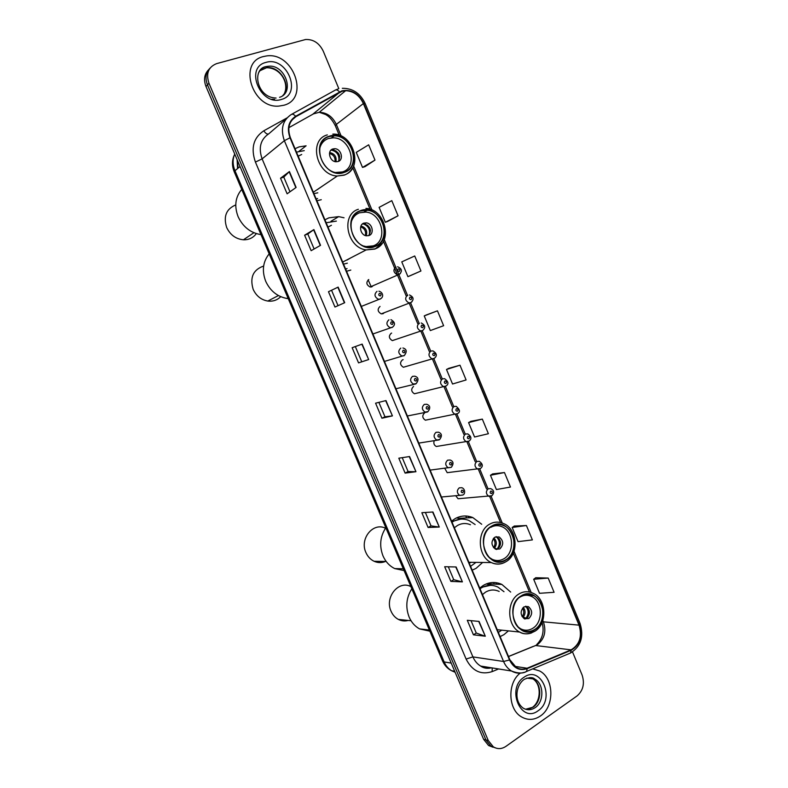 <?xml version="1.0" encoding="UTF-8"?>
<svg xmlns="http://www.w3.org/2000/svg" width="788" height="788" viewBox="0 0 788 788"><rect width="100%" height="100%" fill="white"/><g stroke="black" fill="none" stroke-linecap="round" stroke-linejoin="round"><path stroke-width="1.18" d="M510.673 592.064L501.867 584.43C495.593 581.564 489.387 581.899 483.261 585.445L479.725 588.104M500.114 636.605L503.926 634.665L508.427 630.873M481.704 524.266L472.839 517.588C466.831 515.165 460.941 515.5 455.178 518.593L451.573 521.124M472.189 570.167L476.08 568.355L482.63 562.465M344.041 217.784L338.682 216.631L328.882 217.843L324.912 219.803M346.543 271.269L350.808 270.067M299.085 151.247L306.099 145.819L299.085 146.893L295.037 148.715M316.914 200.763L321.268 199.709M380.033 306.443C377.196 309.211 377.6 311.684 381.234 313.87L383.076 313.713L384.377 312.619M391.636 333.088L391.252 333.226C388.464 335.954 388.819 338.416 392.335 340.623L395.438 339.549M403.141 359.673L402.422 359.899C399.683 362.579 399.999 365.031 403.387 367.257L406.441 366.351M413.542 386.455C410.853 389.105 411.139 391.547 414.399 393.783L417.384 393.035M368.764 279.543C365.878 282.35 366.321 284.842 370.104 287.009L371.818 286.842L373.256 285.581M424.624 412.902C421.974 415.512 422.23 417.945 425.372 420.191L428.268 419.59M434.208 440.738C433.351 443.339 434.05 445.259 436.316 446.481L439.113 446.028M444.816 468.427L447.21 472.672L449.899 472.347M455.848 495.879L458.064 498.745L460.635 498.538M208.534 69.817C204.309 74.23 203.462 79.785 205.993 86.483L483.635 739.321L488.58 745.507L492.963 747.211M210.012 68.142C205.776 72.565 204.929 78.14 207.471 84.858L485.95 739.932L490.904 746.138L495.307 747.851L490.904 746.138L485.95 739.932L207.471 84.858C204.929 78.14 205.776 72.565 210.012 68.142M465.777 515.992L466.585 517.913M493.643 582.49L494.322 584.115M496.519 584.203L495.859 582.647M468.702 517.805L468.042 516.219M263.478 56.549C237.562 62.154 252.268 108.833 279.021 106.075L283.916 105.237C310.098 98.638 293.353 51.456 266.344 55.978L263.478 56.549C237.562 62.154 252.268 108.833 279.021 106.075L283.916 105.237C310.098 98.638 293.353 51.456 266.344 55.978L263.478 56.549M520.159 673.159C507.206 682.94 507.945 709.417 521.489 716.883C527.802 720.468 534.077 720.183 540.312 716.046C554.752 706.737 554.191 678.153 539.563 670.943L532.698 668.874L539.563 670.943C554.191 678.153 554.752 706.737 540.312 716.046C534.077 720.183 527.802 720.468 521.489 716.883C507.945 709.417 507.206 682.94 520.159 673.159M342.12 91.25L345.656 90.689C353.576 91.083 359.476 95.368 363.376 103.563L579.032 625.15C582.342 636.389 579.692 644.623 571.083 649.854L527.073 668.234C523.39 669.702 519.794 669.445 516.298 667.475L509.846 659.763L290.388 137.664C287.167 128.355 288.999 121.362 295.864 116.693L342.12 91.25M341.943 90.827L295.618 116.289C288.575 121.076 286.704 128.237 290.004 137.792L509.521 659.98C513.668 668.214 519.558 671.1 527.182 668.657L571.182 650.267C580.007 644.909 582.726 636.468 579.338 624.943L363.731 103.455C358.599 93.368 351.34 89.162 341.943 90.827M548.192 578.057L533.683 579.259L539.524 593.305L554.092 592.3L548.192 578.057L535.781 577.722M526.423 525.527L512.17 527.477L518.051 541.642L532.383 539.898L526.423 525.527L514.308 526.039M504.468 472.544L490.461 475.262L496.401 489.545L510.476 487.043L504.468 472.544L492.658 473.913M482.325 419.108L468.574 422.595L474.563 437.005L488.383 433.725L482.325 419.108L470.82 421.344M365.011 166.642L374.989 160.092L368.666 144.815L356.265 152.379L362.519 167.42L365.13 166.613M387.755 221.389L398.068 215.784L391.794 200.644L379.117 207.362L385.322 222.275L387.863 221.359M410.302 275.672L420.95 270.983L414.724 255.982L401.772 261.872L407.918 276.657L410.41 275.623M437.458 310.827L424.23 315.909L430.327 330.566L443.624 325.71L437.458 310.827L426.584 314.855M459.985 365.208L446.5 369.483L452.539 384.012L466.102 379.954L459.985 365.208L448.796 368.331M338.81 88.64L323.247 51.141C319.248 43.044 313.348 39.173 305.557 39.518L216.661 63.611C208.367 66.921 205.806 73.461 208.958 83.233L488.274 740.553L493.249 746.768C497.425 749.329 501.651 749.191 505.926 746.364L577.062 695.922C583.169 690.544 584.844 683.57 582.096 675.001L572.512 651.912M439.28 527.034L428.091 527.487L421.846 512.702L432.937 511.993L439.28 527.034L432.612 512.023M462.389 581.869L450.864 581.386L444.668 566.73L456.114 566.966L462.389 581.869L455.769 566.956M485.3 636.212L473.43 634.823L467.294 620.294L479.074 621.437L485.3 636.212L478.72 621.407M368.676 359.555L358.55 362.884L352.137 347.705L362.165 344.1L368.676 359.555L361.869 344.208M344.711 302.7L334.959 307.034L328.478 291.718L338.141 287.108L344.711 302.7M320.529 245.334L311.142 250.683L304.611 235.218L313.9 229.594L320.529 245.334M296.121 187.436L287.118 193.809L280.528 178.216L289.423 171.548L296.121 187.436M415.956 471.707L405.111 473.105L398.817 458.192L409.563 456.538L415.956 471.707L409.238 456.587M392.424 415.887L381.934 418.241L375.581 403.19L385.972 400.57L392.424 415.887L385.657 400.649M381.934 418.241L384.958 416.773M378.88 402.363L384.968 416.783L392.109 415.946M405.111 473.105L408.086 471.549L415.631 471.736M280.528 178.216L283.788 177.113L289.423 171.548M304.611 235.218L307.812 234.026L313.9 229.594M328.478 291.718L338.141 287.108M358.55 362.884L368.37 359.643M473.43 634.823L476.257 633.03M471.037 620.658L476.277 633.06L484.935 636.133M450.864 581.386L453.74 579.673M448.303 566.808L453.75 579.702L462.034 581.82M428.091 527.487L431.016 525.852M425.372 512.476L431.026 525.872L438.936 527.024M446.5 369.483L448.894 368.272M424.23 315.909L426.682 314.806M420.95 270.983L407.918 276.657M398.068 215.784L385.322 222.275M374.989 160.092L362.519 167.42M468.574 422.595L470.919 421.294M490.461 475.262L492.746 473.854M512.17 527.477L514.397 525.98M533.683 579.259L535.87 577.663M361.633 361.505L355.319 346.562M338.052 305.655L331.63 290.437M314.126 248.978L307.812 234.016M289.984 191.789L283.779 177.093M408.095 471.569L402.225 457.661M304.247 150.626L296.465 152.133M329.256 136.531C312.176 140.993 319.898 172.483 338.18 172.887L344.12 172.148C361.328 167.174 352.669 135.457 334.201 135.832L329.256 136.531M301.696 154.478L298.169 156.172M313.919 193.641L317.791 192.814M316.155 198.96L317.613 198.507M319.554 149.247C320.706 143.81 323.681 140.225 328.498 138.491L333.166 137.831C350.512 137.496 358.619 167.273 342.455 171.942L335.589 172.483M332.861 148.962C326.833 150.597 329.66 161.717 336.121 161.767L338.101 161.51C344.149 159.806 341.204 148.666 334.723 148.705L332.861 148.962M338.387 161.402C340.977 155.817 339.185 151.995 333.029 149.947L330.783 150.35M322.922 185.751L317.318 189.622M332.339 149.168L333.59 149.533M335.846 150.784L339.707 156.408M331.472 150.104C336.959 151.523 339.411 155.088 338.84 160.811M241.729 189.416C235.307 197.039 234.105 206.141 238.124 216.72C243.009 226.974 250.633 232.952 260.986 234.627M235.76 204.919C226.225 208.948 223.201 216.493 226.698 227.565C230.283 234.962 235.858 239.04 243.433 239.788C248.9 239.907 253.194 237.848 256.307 233.612M336.377 221.093L326.153 222.758M360.333 211.007C344.583 215.784 350.227 245.068 367.297 246.969L375.029 246.211C390.897 240.951 384.396 211.46 367.109 210.248L360.333 211.007M331.433 225.279L327.985 227.102M343.558 264.147L347.35 263.182M345.627 269.072L347.055 268.56M351.182 222.167C352.6 217.547 355.368 214.425 359.505 212.79L365.898 212.071C382.131 213.223 388.218 240.921 373.305 245.856L366.065 246.565L364.164 246.122M363.82 223.142C358.254 224.876 360.343 235.218 366.381 235.809L369.001 235.533C374.576 233.74 372.389 223.368 366.321 222.866L363.82 223.142M368.607 235.671C371.847 230.431 370.498 226.501 364.539 223.871L362.322 224.048M350.424 258.06L346.917 260.119M364.105 223.043L365.208 223.496M367.641 225.25L370.478 230.5M363.16 223.861C368.38 225.831 370.399 229.564 369.208 235.051M269.181 253.854C262.887 261.685 261.734 270.845 265.723 281.326C270.195 290.861 277.199 296.554 286.724 298.425L288.241 298.613M263.635 266.049C253.125 269.723 249.648 277.514 253.194 289.413C256.287 295.973 261.153 299.854 267.792 301.055C272.904 301.646 277.209 300.189 280.715 296.672M460.507 519.154L451.76 521.587M470.574 566.345L476.001 562.376M475.125 524.542L469.087 520.543C463.718 518.356 458.449 518.652 453.307 521.42L452.026 522.208M470.475 524.739C466.053 522.917 461.729 523.153 457.503 525.448L454.361 527.763M491.879 526.285C480.138 532.245 481.064 555.156 493.318 560.317C497.612 562.268 501.789 562.08 505.837 559.756C517.647 553.403 516.179 530.403 503.739 525.635C499.69 523.941 495.741 524.158 491.879 526.285M469.205 563.065L471.224 562.317M490.776 527.33C494.411 525.32 498.134 525.123 501.946 526.719C513.638 531.201 514.988 552.802 503.896 558.761C500.084 560.938 496.164 561.115 492.136 559.293L489.2 557.382M494.884 537.17C490.835 541.346 491.032 545.345 495.465 549.157L499.799 548.95C503.837 544.715 503.621 540.716 499.139 536.953L494.884 537.17M496.41 549.492L497.671 548.97C501.71 544.744 501.483 540.755 497.011 536.992L496.046 536.677M470.731 562.307L469.983 562.819M456.548 517.883L462.054 519.085M456.626 517.854L457.375 518.071M499.336 538.992L499.562 547.079M496.233 536.628C500.065 540.509 500.35 544.666 497.1 549.088L497.159 549.236M493.505 547.601L497.1 549.088M385.834 527.743C380.121 536.421 379.176 545.808 382.998 555.895C385.598 561.765 389.499 566.001 394.729 568.581L404.077 570.571M385.174 528.068C372.862 522.168 359.436 538.962 365.928 552.575C367.73 556.624 370.459 559.529 374.113 561.283C377.915 562.977 381.717 563.026 385.519 561.44M490.431 585.317L480.237 587.651M498.361 632.429L501.71 630.154M503.995 591.709L497.888 587.06C492.283 584.489 486.738 584.785 481.261 587.947L480.01 588.774M499.178 591.453C494.569 589.316 490.018 589.552 485.526 592.162L482.453 594.595M521.075 596.26C509.964 602.465 510.388 624.49 521.804 629.947C526.246 632.193 530.6 631.996 534.885 629.356C546.045 622.776 545.129 600.683 533.545 595.59C529.329 593.6 525.172 593.827 521.075 596.26M519.41 597.481L519.913 597.146C523.774 594.851 527.684 594.644 531.654 596.516C542.538 601.313 543.385 622.057 532.885 628.223C528.876 630.705 524.778 630.883 520.612 628.785L517.805 626.755M523.981 606.878C520.1 611.005 520.208 614.965 524.296 618.747L528.837 618.531C532.708 614.345 532.57 610.385 528.443 606.652L523.981 606.878M524.916 619.013L526.64 618.334C530.491 614.167 530.363 610.217 526.246 606.494L525.606 606.218M486.285 583.918L491.643 585.356M501.867 584.43L486.629 583.78L487.841 584.312M528.246 608.306C529.457 611.429 529.3 614.453 527.763 617.368M525.655 606.208C528.876 610.079 528.975 614.069 525.96 618.206L526.138 618.619M522.011 616.433L525.96 618.206M411.829 588.774C406.244 597.649 405.337 607.075 409.13 617.083C411.474 622.412 414.941 626.342 419.541 628.883L429.893 631.188M410.794 586.567C398.61 579.919 384.436 597.373 391.084 611.271C392.7 614.955 395.123 617.664 398.344 619.398C401.516 621.003 404.796 621.358 408.184 620.442M205.993 86.483L208.958 83.233M483.635 739.321L488.274 740.553M234.716 154.015C232.499 159.274 232.598 164.85 234.982 170.75L240.025 166.514M234.263 171.882L234.982 170.75L444.146 661.94L451.209 663.092M442.58 660.965L444.146 661.94C445.831 665.801 448.283 668.726 451.514 670.696L455.109 672.253M237.286 160.062L238.074 168.149M571.083 649.854L535.604 645.53L537.751 644.387C544.547 638.753 546.439 631.277 543.444 621.959L542.824 620.471M363.376 103.563L336.328 124.415C332.585 116.624 326.892 112.576 319.248 112.28L313.506 113.856L288.881 127.666M335.658 89.93L338.032 88.995M291.757 114.25L335.018 90.265C336.269 89.438 337.756 89.97 339.48 91.881M509.521 659.98L503.571 661.477L284.36 140.688L290.004 137.792M524.158 672.351C519.814 673.789 515.608 673.356 511.55 671.031C508.063 668.913 505.404 665.732 503.571 661.477L472.918 656.906C474.691 660.974 477.262 664.038 480.65 666.067C484.059 668.017 487.634 668.598 491.367 667.791M527.182 668.657L526.581 671.435L525.182 672.016M286.221 118.83L268.816 133.773C260.503 139.417 258.267 147.78 262.118 158.881L284.36 140.688C280.351 129.065 282.636 120.357 291.215 114.546C292.407 113.748 293.865 114.329 295.618 116.289M571.182 650.267L570.522 653.016L569.094 653.616M579.338 624.943L580.037 623.397L365.159 103.494L363.731 103.455M498.617 668.953L492.155 671.612C480.877 675.188 472.189 670.992 466.092 659.044L255.42 162.082C250.623 148.233 253.421 137.802 263.813 130.788L286.98 117.934M255.42 162.082L262.118 158.881L472.918 656.906L466.092 659.044M263.813 130.788C265.418 133.221 266.945 134.295 268.393 134.019M492.214 667.928L492.155 671.612M527.073 668.234L514.643 666.323M508.496 656.562L535.604 645.53M579.032 625.15L542.371 621.732M531.181 592.487L514.012 551.245M502.261 523.035L491.082 496.164M488.008 488.777L479.725 468.89M476.641 461.492L468.328 441.516M465.235 434.08L456.882 414.015M453.77 406.549L445.387 386.386M442.265 378.89L433.833 358.648M430.701 351.113L422.23 330.773M419.275 323.681L410.578 302.779M407.623 295.687L407.416 295.185M407.416 295.175L384.249 239.532M371.966 210.012L353.615 165.933M341.174 136.048L336.328 124.415L335.294 125.686C330.911 117.067 326.882 115.343 325.602 114.496L319.248 112.28L345.656 90.689M339.707 92.275L312.678 114.319M295.864 116.693L292.013 119.953M489.358 667.466L489.368 668.254M335.324 125.765L339.283 135.27M344.425 302.828L337.855 287.246M320.253 245.492L313.624 229.771M295.855 187.623L289.166 171.764M282.715 95.624C292.19 86.483 280.164 65.532 266.6 67.729L259.705 70.841M279.563 97.328C295.411 92.541 284.724 63.67 268.038 66.3L265.989 66.694C262.424 67.758 259.863 70.014 258.306 73.471M271.742 99.258L274.608 99.377M281.474 99.416C302.71 94.028 286.724 55.721 265.94 62.41C244.132 67.453 260.71 106.735 281.474 99.416M344.228 172.414C364.45 166.357 348.917 128.927 329.148 136.265C308.404 142.007 324.489 180.373 344.228 172.414M352.502 168.12C350.522 171.518 347.725 173.862 344.12 175.163L337.313 176.01C316.658 175.497 308 139.919 327.315 134.896M329.64 152.527C334.575 153.591 336.693 156.674 335.993 161.757M329.463 153.493C333.501 154.635 335.363 157.344 335.048 161.599M525.626 709.249L533.023 707.21C542.144 701.418 541.898 683.373 532.678 678.744L529.733 677.601M532.649 707.2C541.366 700.827 541.346 683.708 532.678 678.744L534.776 679.089C532.836 677.079 529.319 677.168 524.227 679.355C515.884 685.067 513.599 701.271 523.311 708.195C527.27 710.402 531.21 710.224 535.131 707.644C544.272 701.832 544.015 683.728 534.776 679.089L526.729 678.123M538.096 710.766C555.717 699.419 541.208 664.678 524.03 677.247C505.945 688.397 520.957 723.945 538.096 710.766M375.127 246.477C394.906 239.68 379.55 202.674 360.224 210.751C339.933 217.242 355.831 255.154 375.127 246.477M382.16 243.305L374.96 249.067L366.154 249.914C346.858 247.727 340.544 214.641 358.353 209.273M360.953 225.989C365.829 227.545 367.602 230.805 366.253 235.789M360.668 226.885C364.677 228.422 366.233 231.317 365.356 235.553M505.945 560.002C523.902 550.182 509.294 514.988 491.771 526.039C473.352 535.633 488.461 571.655 505.945 560.002M489.742 524.109C494.096 521.715 498.548 521.479 503.108 523.38C517.174 528.068 519.617 554.141 506.063 561.647C501.257 564.454 496.341 564.769 491.308 562.573C477.469 556.712 476.474 530.817 489.742 524.109M504.891 562.307C500.449 564.612 495.928 564.7 491.308 562.573L468.87 562.287M493.899 537.918C496.844 541.031 497.08 544.36 494.618 547.896M493.239 538.667C495.524 541.602 495.603 544.577 493.485 547.581M534.983 629.592C552.546 619.132 538.096 584.332 520.976 596.014C502.951 606.277 517.893 641.885 534.983 629.592M518.908 593.994C523.528 591.256 528.216 591 532.964 593.236C546.064 598.299 547.946 623.357 535.101 631.119C528.896 634.33 523.754 634.635 519.676 632.065C506.782 625.869 506.349 600.978 518.908 593.994M531.801 632.823C527.694 634.399 523.656 634.153 519.676 632.065L497.198 629.681M523.291 607.4C525.606 610.483 525.645 613.635 523.419 616.837M522.562 608.178C524.237 611.035 524.128 613.793 522.227 616.443M400.393 273.485L399.053 274.579L397.27 274.746C393.37 272.461 392.897 269.86 395.871 266.935M398.255 268.875C397.231 270.294 397.576 271.141 399.319 271.427C400.353 270.008 399.999 269.161 398.255 268.875M371.355 286.99L368.144 279.898M411.996 301.725L410.755 302.71L408.864 302.868C405.101 300.563 404.677 297.972 407.593 295.106M409.996 297.086C408.982 298.524 409.327 299.371 411.06 299.627C412.075 298.189 411.73 297.352 409.996 297.086M422.417 330.714L420.408 330.871C416.773 328.547 416.399 325.966 419.265 323.139M421.688 325.178C420.674 326.626 421.028 327.473 422.742 327.709C423.757 326.252 423.402 325.414 421.688 325.178M434.021 358.589L431.903 358.747C428.406 356.403 428.071 353.842 430.878 351.054L432.957 350.896C436.847 353.3 437.35 355.743 434.474 358.235L403.387 367.257M433.321 353.142C432.316 354.61 432.671 355.447 434.375 355.654C435.37 354.186 435.025 353.349 433.321 353.142M445.575 386.347L443.358 386.494C439.99 384.15 439.684 381.599 442.452 378.841L444.619 378.683C448.51 381.628 448.993 384.061 446.057 385.982L414.399 393.783M444.905 380.978C443.92 382.456 444.265 383.293 445.949 383.48C446.944 382.003 446.589 381.165 444.905 380.978M457.07 413.976L454.774 414.124C451.514 411.769 451.248 409.228 453.967 406.5L456.232 406.352C459.975 409.593 460.428 412.016 457.592 413.601L425.372 420.191M456.439 408.686C455.454 410.184 455.799 411.021 457.473 411.178C458.458 409.681 458.114 408.854 456.439 408.686M468.525 441.477L466.141 441.625C462.999 439.271 462.763 436.739 465.432 434.04L467.776 433.892C471.431 436.463 471.864 438.867 469.077 441.103L436.316 446.481M467.924 436.276C466.949 437.793 467.294 438.62 468.949 438.758C469.924 437.241 469.579 436.414 467.924 436.276M480.365 468.574L477.459 469.008C474.425 466.654 474.218 464.132 476.839 461.463L479.262 461.315C482.827 463.856 483.241 466.25 480.503 468.486L447.21 472.672M479.35 463.738C478.385 465.275 478.73 466.092 480.375 466.21C481.34 464.684 480.995 463.866 479.35 463.738M491.554 495.947L488.747 496.273C485.812 493.918 485.625 491.407 488.205 488.757L490.697 488.619C494.184 490.244 494.578 492.618 491.879 495.75L458.064 498.745M490.727 491.082C489.772 492.628 490.116 493.446 491.751 493.544C492.707 492.007 492.362 491.18 490.727 491.082M381.599 297.953L380.23 299.076L378.26 299.233C374.408 296.879 373.985 294.249 376.999 291.353M380.456 295.943C381.52 294.485 381.156 293.629 379.383 293.363C378.319 294.82 378.683 295.677 380.456 295.943M392.385 324.439C393.429 322.962 393.074 322.105 391.311 321.868C390.257 323.336 390.621 324.193 392.385 324.439M392.119 327.493L390.03 327.641C386.327 325.267 385.953 322.656 388.908 319.81M404.254 352.797C405.288 351.31 404.934 350.463 403.18 350.246C402.146 351.734 402.501 352.581 404.254 352.797M403.968 355.782L401.762 355.93C398.196 353.536 397.861 350.936 400.767 348.129M412.567 376.329L414.833 376.181C418.497 377.334 418.95 379.796 416.212 383.589L413.444 384.081C410.006 381.678 409.711 379.097 412.567 376.329M416.064 381.028C417.088 379.53 416.734 378.683 415 378.486C413.976 379.993 414.33 380.84 416.064 381.028M415.749 383.943L395.931 388.76M424.318 404.392L426.682 404.254C430.238 405.485 430.672 407.938 427.973 411.612L425.077 412.104C421.767 409.701 421.511 407.13 424.318 404.392M427.825 409.139C428.839 407.623 428.485 406.775 426.771 406.608C425.747 408.125 426.101 408.972 427.825 409.139M427.49 411.976L407.376 415.985M436.01 432.336L438.463 432.198C441.901 433.459 442.304 435.892 439.684 439.517L436.67 440.009C433.479 437.596 433.262 435.045 436.01 432.336M439.537 437.113C440.541 435.587 440.187 434.74 438.483 434.602C437.478 436.128 437.823 436.976 439.537 437.113M439.162 439.881L418.773 443.102M447.653 460.153L450.194 460.025C453.504 461.315 453.888 463.738 451.347 467.294L448.224 467.786C445.141 465.373 444.954 462.832 447.653 460.153M451.189 464.969C452.184 463.423 451.839 462.586 450.135 462.457C449.14 464.014 449.495 464.851 451.189 464.969M459.246 487.841L461.857 487.713C465.412 488.905 465.324 494.135 462.95 494.953L459.729 495.445C456.754 493.032 456.597 490.5 459.246 487.841M462.753 495.071L441.428 497.001M462.792 492.697C463.777 491.131 463.433 490.303 461.748 490.205C460.763 491.761 461.108 492.599 462.792 492.697M331.009 221.261L338.682 216.631M458.586 518.327L472.839 517.588M488.58 745.507L493.249 746.768M234.745 154.084C231.908 159.718 231.741 165.628 234.233 171.823L442.629 661.102C444.531 665.397 447.495 668.588 451.514 670.696L454.676 671.248M237.129 159.708L237.552 168.593M491.535 667.82C487.27 668.815 483.645 668.234 480.65 666.067L511.55 671.031C517.923 673.523 522.927 673.651 526.581 671.435L570.522 653.016C580.864 646.495 584.056 636.655 580.076 623.495M365.139 103.445C360.224 93.23 352.61 88.187 342.307 88.305M508.467 656.493L533.131 646.446M529.477 592.015L513.274 553.117M500.538 522.513L489.663 496.41M486.541 488.915L478.306 469.126M475.203 461.679L466.9 441.743M463.817 434.326L455.474 414.301M452.371 406.854L443.999 386.741M440.886 379.255L432.464 359.052M429.342 351.537L420.891 331.236M417.748 323.691L409.258 303.301M406.096 295.717L397.576 275.239M397.369 274.766L383.431 241.276M370.114 209.293L352.768 167.647M536.855 644.407C542.676 638.467 544.419 631.149 542.085 622.451M276.076 98.037C256.484 97.732 251.628 68.645 266.078 66.586L268.038 66.3L266.6 67.729C280.902 67.778 288.684 83.104 284.734 92.629M313.329 192.242L337.313 176.01L344.307 174.975C363.967 168.928 353.723 132.955 332.822 134.118M331.482 137.88L334.201 135.832M333.029 149.947L334.723 148.705M253.894 232.716L243.433 239.788M529.034 709.023L532.166 707.545M342.681 262.069L366.154 249.914L375.216 248.831C393.36 242.477 385.49 209.066 365.937 208.406M364.164 211.962L367.109 210.248M364.539 223.871L366.321 222.866M287.906 297.825L286.724 298.425M278.43 295.549L267.792 301.055M492.136 559.293L491.525 559.283M497.011 536.992L499.139 536.953M403.318 568.798L394.729 568.581M386.179 561.45L374.113 561.283M523.547 595.038L533.545 595.59M520.612 628.785L519.903 628.706M526.246 606.494L528.443 606.652M429.401 630.045L419.541 628.883M411.041 620.747L398.344 619.398M370.104 287.009L399.408 274.263C402.54 271.111 401.939 268.619 397.605 266.768M381.234 313.87L411.149 302.375C414.183 299.401 413.611 296.928 409.445 294.939M392.335 340.623L422.841 330.369C425.766 327.532 425.234 325.07 421.235 322.981M378.929 291.196C382.899 292.141 384.061 296.869 380.594 298.76L361.328 306.424M390.956 319.652C395.054 322.095 395.576 324.597 392.522 327.158L372.911 333.984M402.924 347.981C406.726 349.084 407.209 351.566 404.392 355.437L384.445 361.426M430.13 470.111L451.347 467.294"/></g></svg>
